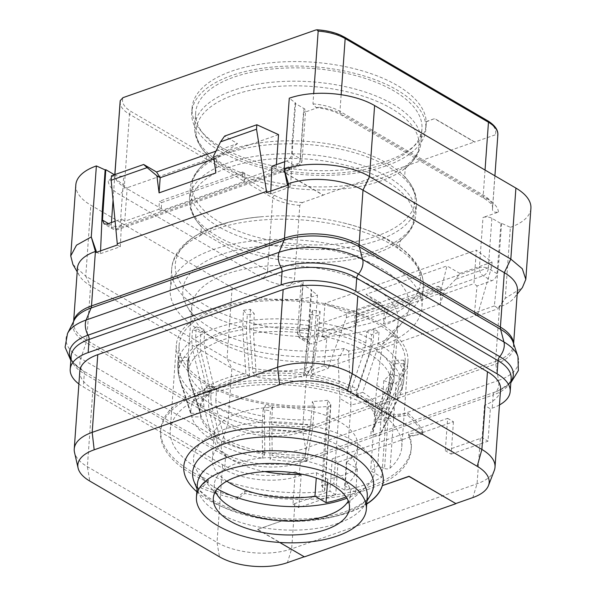 <?xml version="1.0" encoding="UTF-8"?>
<svg xmlns="http://www.w3.org/2000/svg" width="596" height="596" viewBox="0 0 596 596"><rect width="100%" height="100%" fill="white"/><g stroke="black" fill="none" stroke-linecap="round" stroke-linejoin="round"><path stroke-width="0.45" stroke-dasharray="2.98 2.23" d="M298.834 507.591L301.159 475.213L295.303 471.794L292.979 504.171A52.992 24.466 -175.9 0 0 294.908 503.531L329.908 491.238L335.727 494.643L298.834 507.591L292.979 504.171M301.159 475.213L299.267 475.876A52.992 24.466 4.1 0 1 224.632 469.439L83.336 386.931A52.992 24.466 4.1 0 1 78.895 383.98M499.478 404.945A52.992 24.466 4.1 0 1 492.236 408.141L490.344 408.811L484.488 405.384A52.992 24.466 -175.9 0 0 500.58 389.479M79.804 371.263A52.992 24.466 -175.9 0 0 92.939 388.994L222.599 464.716A52.992 24.466 -175.9 0 0 295.303 471.794M494.255 470.542A52.992 24.466 4.1 0 1 477.068 483.773L291.66 548.849A52.992 24.466 4.1 0 1 217.026 542.412L87.366 466.69A52.992 24.466 4.1 0 1 74.515 452.401M447.633 418.362L453.452 421.759L338.051 462.265L332.233 458.868L447.633 418.362L445.316 450.732L480.316 438.447A52.992 24.466 -175.9 0 0 482.164 437.762L488.027 441.182L490.344 408.811M332.233 458.868L329.908 491.238M338.051 462.265L335.727 494.643M453.452 421.759L451.135 454.13L445.316 450.732M451.135 454.13L488.027 441.182M484.488 405.384L482.164 437.762M455.754 503.568L304.206 556.768M257.703 529.382L284.471 519.98L257.703 529.382L304.414 556.657L455.761 503.531M257.688 529.606L279.718 542.464M284.471 519.98A99.927 46.145 -175.9 0 0 349.33 512.135A99.927 46.145 -175.9 0 0 366.734 503.858M284.456 520.204A99.927 46.145 -175.9 0 0 366.711 504.082M367.255 496.528A85.168 39.329 4.1 0 1 364.432 505.222A85.168 39.329 4.1 0 1 338.409 523.199A85.168 39.329 -175.9 0 1 254.946 526.208A85.168 39.329 -175.9 0 1 198.915 493.354L197.038 488.832M197.358 484.347A85.168 39.329 -175.9 0 0 198.915 493.354M213.308 498.286L214.299 484.444A68.257 31.521 -175.9 0 1 259.416 458.294A68.257 31.521 -175.9 0 1 333.559 471.362A68.257 31.521 4.1 0 1 350.47 494.203A68.257 31.521 4.1 0 1 348.302 501.005M214.299 484.444A68.257 31.521 -175.9 0 0 215.476 491.484M217.257 488.906A90.845 41.951 4.1 0 1 216.072 488.221A90.845 41.951 4.1 0 1 200.532 475.817A90.845 41.951 4.1 0 1 236.143 425.961A90.845 41.951 4.1 0 1 352.288 440.407A90.845 41.951 4.1 0 1 365.333 487.625A90.845 41.951 4.1 0 1 346.909 498.196M226.823 481.188A72.049 33.264 4.1 0 1 212.318 459.166A72.049 33.264 4.1 0 1 286.557 431.132A72.049 33.264 4.1 0 1 356.043 469.469A72.049 33.264 4.1 0 1 344.659 485.747L355.73 492.214A88.32 40.781 4.1 0 1 346.075 496.9M264.952 471.592A72.049 33.264 4.1 0 1 214.001 435.721A72.049 33.264 4.1 0 1 288.24 407.694A72.049 33.264 4.1 0 1 357.719 446.024A72.049 33.264 4.1 0 1 346.336 462.31L357.406 468.769A88.32 40.781 4.1 0 1 327.703 479.199L327.472 482.499M357.406 468.769L355.73 492.214M422.862 434.201A140.76 64.994 -175.9 0 0 407.709 415.33L393.457 417.111A125.614 58.006 -175.9 0 0 254.492 382.833A125.614 58.006 -175.9 0 0 160.562 431.891A125.614 58.006 -175.9 0 0 208.213 482.134L200.867 487.938A140.76 64.994 -175.9 0 0 237.446 499.284L244.792 493.473A125.622 58.006 -175.9 0 0 411.158 449.853A125.622 58.006 -175.9 0 0 408.603 435.974L422.862 434.201L423.018 431.966A140.76 64.994 -175.9 0 0 407.873 413.103L393.613 414.876A125.614 58.006 -175.9 0 0 254.648 380.606A125.614 58.006 -175.9 0 0 160.726 429.664A125.614 58.006 -175.9 0 0 208.369 479.899L201.023 485.71A140.76 64.994 -175.9 0 0 237.603 497.049L244.956 491.246A125.622 58.006 -175.9 0 0 411.315 447.626A125.622 58.006 -175.9 0 0 408.767 433.739L423.018 431.966M327.703 479.199L316.64 472.732A72.049 33.264 4.1 0 1 302.172 474.26M407.709 415.33L407.873 413.103M408.603 435.974L408.767 433.739M244.792 493.473L244.956 491.246M237.446 499.284L237.603 497.049M200.867 487.938L201.023 485.71M208.213 482.134L208.369 479.899M393.457 417.111L393.613 414.876M344.853 490.247L350.962 404.96L339.884 398.486L333.775 483.773L344.853 490.247A119.863 55.346 4.1 0 0 381.745 477.292L370.66 470.825A103.466 47.777 4.1 0 0 377.678 465.848L384.524 468.456L390.633 383.168A3.785 1.751 4.1 0 0 396.198 382.818A116.078 53.603 4.1 0 0 407.917 361.653A116.078 53.603 4.1 0 0 295.966 299.892A116.078 53.603 4.1 0 0 176.349 345.054A116.078 53.603 4.1 0 0 328.284 406.42A3.785 1.751 -175.9 0 0 330.877 404.96A3.785 1.751 -175.9 0 0 330.653 404.282L327.644 400.303L321.527 485.591L324.537 489.569A3.785 1.751 -175.9 0 1 324.768 490.247A3.785 1.751 -175.9 0 1 322.168 491.707A116.078 53.603 4.1 0 1 170.232 430.342A116.078 53.603 4.1 0 1 289.85 385.18A116.078 53.603 4.1 0 1 401.801 446.94A116.078 53.603 4.1 0 1 390.082 468.106A3.785 1.751 4.1 0 1 384.524 468.456M333.775 483.773A103.466 47.777 4.1 0 1 321.527 485.591M381.745 477.292L387.854 392.012A119.863 55.346 4.1 0 1 350.962 404.96L348.615 350.992A119.863 55.346 -175.9 0 0 395.908 334.393L387.854 392.012L376.776 385.538L370.66 470.825M327.644 400.303A103.466 47.777 4.1 0 1 312.371 401.436L314.301 406.01L312.982 424.315A25.233 5.111 -92.1 0 1 312.162 431.124L306.575 461.349L304.847 457.244L310.248 426.505A25.233 5.111 87.9 0 0 311.06 419.748L312.371 401.436M311.06 419.748A103.466 47.777 4.1 0 1 271.828 417.647L272.625 406.479A103.466 47.777 4.1 0 1 265.257 405.295L264.46 416.462A103.466 47.777 4.1 0 1 215.797 400.326L216.601 389.166A103.466 47.777 4.1 0 1 211.61 386.253L210.813 397.413A103.466 47.777 4.1 0 1 188.425 372.06L189.223 360.9A103.466 47.777 4.1 0 1 188.53 357.369L187.725 368.537A103.466 47.777 4.1 0 1 187.621 364.268A103.466 47.777 4.1 0 1 200.167 343.639L200.964 332.479A103.466 47.777 4.1 0 1 204.823 329.685L204.018 340.845A103.466 47.777 4.1 0 1 246.528 325.923L247.333 314.762A103.466 47.777 4.1 0 1 254.269 313.764L250.38 309.361A113.307 52.321 -175.9 0 0 243.444 310.36L242.684 329.655L245.917 373.513L249.411 377.469L249.568 375.234L246.565 333.998L246.528 325.923M250.38 309.361L249.62 328.664L252.86 372.522L256.347 376.471L253.501 333L254.269 313.764M253.471 324.932A103.466 47.777 4.1 0 1 309.816 325.677L310.613 314.517A103.466 47.777 4.1 0 1 317.981 315.701L320.141 311.38A113.307 52.321 -175.9 0 0 312.773 310.196L311.112 329.476L305.174 373.215L303.23 377.097A88.066 40.67 4.1 0 0 256.347 376.471M320.141 311.38L318.488 330.661L312.542 374.4L310.605 378.281L316.334 334.922L317.981 315.701M365.84 342.998L366.644 331.838A103.466 47.777 4.1 0 1 371.628 334.743L379.011 332.158A113.307 52.321 -175.9 0 0 374.027 329.245L373.223 340.405L371.591 348.273L357.719 389.374L351.089 391.706L351.253 389.471L364.231 350.806L365.84 342.998A103.466 47.777 4.1 0 0 317.184 326.861M379.011 332.158L378.214 343.318L376.583 351.186L362.703 392.287L356.08 394.619L356.237 392.384L369.215 353.719L370.831 345.911L371.628 334.743M393.211 371.263L394.016 360.103A103.466 47.777 4.1 0 1 394.716 363.627L404.498 363.761A113.307 52.321 -175.9 0 0 403.797 360.23L403 371.397L401.011 378.855L383.489 415.829L374.705 415.717L374.862 413.482L391.252 378.676L393.211 371.263A103.466 47.777 4.1 0 0 370.831 345.911M404.498 363.761L403.701 374.921L401.711 382.386L384.189 419.361L375.405 419.241L375.562 417.006L391.952 382.2L393.911 374.795L394.716 363.627M384.189 419.361A96.902 44.745 4.1 0 1 382.006 431.385A96.902 44.745 4.1 0 1 379.22 435.847L370.876 434.067L371.032 431.832L386.737 399.655A25.233 21.426 37.3 0 0 388.629 392.518L389.94 374.206A103.466 47.777 4.1 0 1 383.787 380.561L377.678 465.848M376.776 385.538L382.468 344.026L391.594 331.875L395.908 334.393M348.615 350.992L344.302 348.474L338.096 359.604A103.466 47.777 4.1 0 1 195.525 320.946A103.466 47.777 4.1 0 1 191.778 306.284A103.466 47.777 4.1 0 1 298.395 266.032A103.466 47.777 4.1 0 1 398.173 321.08A103.466 47.777 4.1 0 1 392.377 335.056A103.466 47.777 4.1 0 1 382.468 344.026M338.096 359.604L339.884 398.486M383.787 380.561L390.633 383.168M389.94 374.206L399.245 376.195A113.307 52.321 -175.9 0 0 405.146 361.459A113.307 52.321 -175.9 0 0 295.877 301.174A113.307 52.321 -175.9 0 0 179.12 345.255A113.307 52.321 -175.9 0 0 314.301 406.01M264.46 416.462L264.795 452.118L264.639 454.353L262.694 458.235L262.084 427.623L263.097 409.623A113.307 52.321 -175.9 0 0 270.465 410.808L269.452 428.807L270.07 459.419L272.007 455.538L272.163 453.303L271.828 417.647M210.813 397.413L211.356 404.468L219.321 435.78L219.164 438.015L212.534 440.34L203.988 407.105L203.43 400.005L204.227 388.845A113.307 52.321 -175.9 0 0 209.218 391.758L208.414 402.918L208.972 410.018L217.518 443.253A96.902 44.745 4.1 0 0 262.694 458.235M177.943 368.402A113.307 52.321 4.1 0 1 177.809 363.56L178.048 372.291L178.74 357.242A113.307 52.321 -175.9 0 0 179.441 360.766L178.644 371.934L179.262 378.46L191.748 416.798L200.532 416.917L200.696 414.682L189.081 378.706L188.425 372.06M204.018 340.845L204.726 348.682L214.202 387.653L214.038 389.881L206.454 387.37L196.285 345.941L195.57 338.044L196.367 326.884A113.307 52.321 -175.9 0 0 192.515 329.677L191.711 340.837L192.426 348.735L202.595 390.164A96.902 44.745 4.1 0 0 191.048 413.274L178.86 375.905A111.847 51.643 4.1 0 1 192.426 348.735M399.245 376.195L397.927 394.5A25.233 21.426 -142.7 0 1 396.012 401.689L379.22 435.847M272.625 406.479L270.465 410.808M306.575 461.349A96.902 44.745 4.1 0 1 270.07 459.419M304.847 457.244A88.066 40.67 4.1 0 1 272.007 455.538M305.01 455.009A88.066 40.67 4.1 0 1 272.163 453.303M263.097 409.623L265.257 405.295M216.601 389.166L209.218 391.758M215.797 400.326L216.348 407.381L224.305 438.693L224.148 440.928L217.518 443.253M204.227 388.845L211.61 386.253M212.534 440.34A96.902 44.745 4.1 0 1 192.046 417.774A96.902 44.745 4.1 0 1 191.748 416.798M189.223 360.9L179.441 360.766M178.74 357.242L188.53 357.369M191.048 413.274L199.839 413.393A88.066 40.67 4.1 0 1 199.772 410.018A88.066 40.67 4.1 0 1 210.187 392.675L202.595 390.164M187.725 368.537L188.627 375.979L199.995 411.158L199.839 413.393M178.048 372.291L178.86 375.905M200.964 332.479L192.515 329.677M200.167 343.639L200.867 351.476L210.343 390.447L210.187 392.675M196.367 326.884L204.823 329.685M206.454 387.37A96.902 44.745 4.1 0 1 245.917 373.513M243.444 310.36L247.333 314.762M252.86 372.522A96.902 44.745 4.1 0 1 305.174 373.215M312.773 310.196L310.613 314.517M309.816 325.677L303.23 377.097M312.542 374.4A96.902 44.745 4.1 0 1 357.719 389.374M374.027 329.245L366.644 331.838M362.703 392.287A96.902 44.745 4.1 0 1 383.489 415.829M403.797 360.23L394.016 360.103M375.562 417.006A88.066 40.67 4.1 0 1 375.622 420.381A88.066 40.67 4.1 0 1 373.595 427.719A88.066 40.67 4.1 0 1 371.032 431.832M375.405 419.241A88.066 40.67 4.1 0 1 375.465 422.609A88.066 40.67 4.1 0 1 370.876 434.067M356.237 392.384A88.066 40.67 4.1 0 1 374.862 413.482M356.08 394.619A88.066 40.67 4.1 0 1 374.705 415.717M310.762 376.046A88.066 40.67 4.1 0 1 351.253 389.471M310.605 378.281A88.066 40.67 4.1 0 1 351.089 391.706M256.511 374.236A88.066 40.67 4.1 0 1 303.394 374.862M214.202 387.653A88.066 40.67 4.1 0 1 249.568 375.234M214.038 389.881A88.066 40.67 4.1 0 1 249.411 377.469M199.995 411.158A88.066 40.67 4.1 0 1 199.936 407.783A88.066 40.67 4.1 0 1 210.343 390.447M219.321 435.78A88.066 40.67 4.1 0 1 200.897 415.345A88.066 40.67 4.1 0 1 200.696 414.682M219.164 438.015A88.066 40.67 4.1 0 1 200.532 416.917M264.795 452.118A88.066 40.67 4.1 0 1 224.305 438.693M264.639 454.353A88.066 40.67 4.1 0 1 224.148 440.928M344.302 348.474A113.56 52.433 4.1 0 1 186.928 306.188A113.56 52.433 4.1 0 1 299.833 245.91A113.56 52.433 4.1 0 1 402.993 321.669A113.56 52.433 4.1 0 1 391.594 331.875M201.493 331.413A126.173 58.259 -175.9 0 0 338.543 355.559A126.173 58.259 -175.9 0 0 421.938 307.231A126.173 58.259 -175.9 0 0 390.678 265.004A126.173 58.259 -175.9 0 0 253.628 240.859A126.173 58.259 -175.9 0 0 170.232 289.187A126.173 58.259 -175.9 0 0 201.493 331.413M195.667 112.607A113.434 52.373 4.1 0 0 223.768 150.564A113.434 52.373 -175.9 0 0 346.976 172.274A113.434 52.373 -175.9 0 0 421.946 128.825A113.434 52.373 -175.9 0 0 393.844 90.868A113.434 52.373 4.1 0 0 270.644 69.158A113.434 52.373 4.1 0 0 195.667 112.607L194.713 125.942A113.434 52.373 4.1 0 1 269.683 82.494A113.434 52.373 4.1 0 1 392.891 104.203A113.434 52.373 -175.9 0 1 420.992 142.161C420.083 152.77 414.093 162.045 403.015 169.972A111.72 51.591 -175.9 0 0 391.334 108.472A111.72 51.591 4.1 0 0 244.71 91.635A111.72 51.591 4.1 0 0 208.533 156.033L205.613 152.658C207.624 155.31 205.136 165.427 204.815 163.691L208.198 160.764A111.72 51.591 4.1 0 1 387.393 163.468A111.72 51.591 -175.9 0 1 402.68 174.702C412.507 184.134 417.118 194.162 416.5 204.793A113.434 52.373 -175.9 0 0 388.398 166.835A113.434 52.373 4.1 0 0 265.198 145.126A113.434 52.373 4.1 0 0 190.221 188.574L189.513 198.505A113.434 52.373 4.1 0 1 264.482 155.049A113.434 52.373 4.1 0 1 387.691 176.759A113.434 52.373 -175.9 0 1 415.792 214.724C414.883 225.333 408.893 234.6 397.815 242.535A111.72 51.591 -175.9 0 0 386.133 181.028A111.72 51.591 4.1 0 0 239.51 164.198A111.72 51.591 4.1 0 0 203.333 228.596L200.405 225.214C201.217 225.951 201.664 233.043 200.539 234.31L199.615 236.247L201.731 234.273C207.87 228.566 232.179 218.896 261.234 216.78A122.91 56.754 4.1 0 1 342.193 222.584A122.91 56.754 4.1 0 1 390.03 240.777A122.91 56.754 -175.9 0 1 378.847 320.402A122.91 56.754 -175.9 0 1 205.739 305.465A122.91 56.754 4.1 0 1 261.234 216.78C210.835 220.96 173.138 241.849 171.685 268.982A126.173 58.259 4.1 0 1 255.081 220.654A126.173 58.259 4.1 0 1 392.123 244.8A126.173 58.259 -175.9 0 1 423.383 287.026L421.938 307.231M220.84 151.593A117.345 54.184 -175.9 0 0 348.295 174.054A117.345 54.184 -175.9 0 0 425.849 129.109A117.345 54.184 -175.9 0 0 396.78 89.832A117.345 54.184 4.1 0 0 269.325 67.378A117.345 54.184 4.1 0 0 191.763 112.324A117.345 54.184 4.1 0 0 220.84 151.593M426.185 124.415A117.345 54.184 4.1 0 0 426.229 121.554L426.214 121.778A117.345 54.184 -175.9 0 0 397.1 85.37A117.345 54.184 -175.9 0 0 269.645 62.915A117.345 54.184 -175.9 0 0 192.083 107.861A117.345 54.184 -175.9 0 0 221.153 147.13A117.345 54.184 -175.9 0 0 291.779 168.966L291.802 168.743A117.345 54.184 4.1 0 0 426.185 124.415L425.849 129.109M114.447 174.74L114.857 174.986A6.31 2.913 4.1 0 0 123.737 175.745L108.241 181.191A44.164 20.391 -175.9 0 0 119.155 194.296L262.449 277.974A44.164 20.391 -175.9 0 0 287.771 286.028C292.159 283.659 294.424 281.051 294.58 278.198L299.795 205.411L302.515 202.498L323.218 195.235L283.324 171.939L291.779 168.966M426.214 121.778L434.685 118.589L474.58 141.885L323.233 195.011L283.338 171.715L291.802 168.743M501.586 223.329L498.859 261.339L494.367 305.919L498.561 308.549L498.651 307.298L505.281 298.328L510.362 227.322L501.586 223.329L500.938 223.56L491.879 218.27A6.31 2.913 4.1 0 0 482.991 217.503L498.487 212.064C494.226 212.727 492.229 211.617 492.482 208.727L497.705 135.948C497.809 134.838 496.997 134.472 495.269 134.838L474.565 142.109L434.67 118.813M287.771 286.028L303.267 280.589A6.31 2.913 4.1 0 0 301.129 282.564A6.31 2.913 4.1 0 0 302.694 284.672L311.753 289.969L311.105 290.192L308.385 328.195L309.026 327.971L307.856 340.025L309.302 343.75L312.051 343.87L303.424 338.833A6.31 3.829 -109.3 0 1 299.669 330.825L303.267 280.589M426.229 121.554L434.685 118.589M492.482 208.727A37.853 17.478 -175.9 0 0 492.624 207.699A37.853 17.478 -175.9 0 0 483.244 195.026L339.958 111.355A6.31 4.083 -59.7 0 0 341.508 115.14A6.31 4.083 -59.7 0 0 344.287 115.274A44.164 20.391 -175.9 0 0 318.964 107.22L316.141 107.593L312.96 103.89L313.697 93.542M318.964 107.22L303.468 112.659A6.31 2.913 4.1 0 0 305.606 110.685A6.31 2.913 4.1 0 0 304.042 108.576L294.983 103.287L295.631 103.056L289.276 98.213M114.804 174.621L108.241 181.191M510.362 227.322A60.561 27.967 -175.9 0 0 530.909 208.347M287.451 185.267L290.58 186.921L292.904 141.058L295.631 103.056M270.837 191.1L270.718 193.886L290.58 186.921M292.904 141.058L292.256 141.289L291.675 153.686C291.273 157.262 289.604 159.698 286.676 161.009L284.739 161.695M270.718 193.886L266.419 192.65M517.432 290.408A52.992 24.466 4.1 0 1 514.467 297.568A52.992 24.466 4.1 0 1 499.485 307.007L495.581 361.459A7.569 4.597 70.7 0 0 495.716 363.925L498.561 380.419L305.592 448.162A59.309 27.386 4.1 0 1 222.055 440.951L80.758 358.442A59.309 27.386 4.1 0 1 67.512 333.492M498.651 307.298L499.485 307.007L505.281 298.328L522.424 287.533M494.367 305.919L474.498 312.893L477.016 285.968L491.782 280.783C494.717 279.479 496.475 277.095 497.042 273.624L500.938 223.56M498.859 261.339L498.211 261.562M356.654 324.813L354.315 323.442L437.553 294.223L439.893 295.586L440.466 287.555L357.228 316.774L356.654 324.813L322.592 336.762L326.817 338.684L324.097 365.691L328.299 368.313L328.389 367.069L477.62 314.681L477.53 315.932L474.498 312.893M477.53 315.932L498.561 308.549M477.62 314.681L491.745 266.583L492.065 262.113L476.353 250.141L473.954 283.636L477.016 285.968M439.893 295.586L473.954 283.636M326.817 338.684L312.051 343.87M357.228 316.774L354.985 315.463L438.224 286.244L437.553 294.223M354.315 323.442L354.985 315.463M322.592 336.762L324.991 303.275L476.353 250.141M328.389 367.069L346.365 317.608L346.686 313.146L378.885 301.844L366.004 294.32L446.978 265.898L441.308 288.829L440.235 303.997L444.609 290.721L441.308 288.829L384.569 308.743L383.481 323.926L440.235 303.997M324.991 303.275L346.686 313.146M324.097 365.691L304.236 372.664L308.385 328.195M77.458 268.051A52.992 24.466 4.1 0 0 79.372 275.568A52.992 24.466 4.1 0 0 90.585 285.789L231.881 368.306A52.992 24.466 4.1 0 0 306.515 374.742L307.35 374.452L307.26 375.696L304.236 372.664M307.26 375.696L328.299 368.313M307.35 374.452L312.356 366.048L317.459 295.035L311.105 290.192M309.026 327.971L311.753 289.969M307.856 340.025L299.095 334.907A6.31 2.913 4.1 0 1 297.531 332.799A6.31 2.913 4.1 0 1 299.669 330.825L479.393 267.738A6.31 3.829 -109.3 0 0 483.147 275.747L491.782 280.783M491.879 218.27L488.28 268.498A6.31 2.913 -175.9 0 0 479.393 267.738L482.991 217.503M75.826 184.909A60.561 27.967 -175.9 0 0 90.83 205.173L232.127 287.689A60.561 27.967 -175.9 0 0 317.459 295.035M111.445 222.517L111.251 225.214A6.31 2.913 -175.9 0 0 120.139 225.981L299.863 162.894L303.468 112.659M108.442 223.575L111.251 225.214A6.31 4.083 -59.7 0 0 112.8 229.006A6.31 4.083 -59.7 0 0 115.587 229.14A6.31 3.829 70.7 0 0 118.075 229.512A6.31 3.829 70.7 0 0 120.139 225.981L123.737 175.745M96.15 252.413L100.448 253.658L100.568 250.864M100.448 253.658L120.31 246.684L121.718 218.911L115.103 221.235M117.181 245.03L120.31 246.684M158.841 209.293L161.173 210.656L161.658 202.565L159.415 201.254L158.841 209.293L124.78 221.243L121.718 218.911M124.78 221.243L127.179 187.755L111.474 175.783M276.388 164.623L276.142 168.117L271.91 166.195M276.142 168.117L242.08 180.074L244.42 181.437L161.173 210.656M161.658 202.565L244.904 173.347L244.42 181.437M244.904 173.347L242.654 172.035L242.08 180.074M278.541 134.629L127.179 187.755M242.654 172.035L159.415 201.254M215.946 151.161L237.528 143.584L224.647 136.059M237.528 143.584L216.944 157.769L213.636 155.839M215.826 172.952L216.944 157.769M216.914 157.813L214.016 158.827M106.952 224.096L115.587 229.14L295.311 166.053A6.31 3.829 70.7 0 0 297.799 166.418A6.31 3.829 70.7 0 0 299.863 162.894A6.31 2.913 4.1 0 0 302.001 160.92L305.606 110.685M286.676 161.009L295.311 166.053A6.31 4.083 -59.7 0 0 300.436 158.812A6.31 2.913 4.1 0 1 302.001 160.92A6.31 6.31 0 0 1 297.799 166.418L118.075 229.512A6.31 6.31 0 0 1 112.8 229.006L104.144 223.947M292.256 141.289L294.983 103.287M72.928 264.497L85.742 276.179L90.83 205.173M312.356 366.048L306.515 374.742L302.612 429.195A52.992 24.466 4.1 0 1 227.977 422.758L231.881 368.306L227.039 358.695L85.742 276.179L90.585 285.789L86.681 340.241L227.977 422.758A7.569 4.895 120.3 0 1 227.471 425.164L86.174 342.655A53.446 24.682 4.1 0 1 74.232 320.171L73.554 322.51A52.992 24.466 4.1 0 1 73.733 321.17M492.065 262.113L459.859 273.422L455.754 279.211L491.745 266.583M455.754 279.211L444.609 290.721M346.365 317.608L382.349 304.981L387.847 310.643L383.481 323.926M459.859 273.422L446.978 265.898M378.885 301.844L382.349 304.981M366.004 294.32L384.569 308.743L387.847 310.643M232.127 287.689L227.039 358.695C247.735 371.368 288.673 374.891 312.371 366.041M440.466 287.555L438.224 286.244M316.64 472.732L316.26 477.999M346.336 462.31L344.659 485.747M294.908 503.531L291.66 548.849L287.428 562.654M222.599 464.716L217.026 542.412L219.455 556.791M480.316 438.447L477.068 483.773L472.829 497.578M92.939 388.994L87.366 466.69L89.795 481.076M196.829 491.737A99.994 46.175 -175.9 0 0 284.396 520.01M194.274 482.179A90.734 41.899 -175.9 0 0 253.97 517.179A90.734 41.899 -175.9 0 0 342.886 513.976A90.734 41.899 -175.9 0 0 370.615 494.822C368.812 498.129 363.083 505.088 345.397 511.569C310.389 524.92 246.222 519.794 214.806 501.258C208.064 497.466 202.916 493.63 199.377 489.741L194.274 482.179M393.911 374.795A103.466 47.777 4.1 0 1 394.016 379.063A103.466 47.777 4.1 0 1 388.629 392.518M330.653 404.282L324.537 489.569M328.284 406.42L322.168 491.707M390.082 468.106L396.198 382.818M262.3 420.783A113.307 52.321 4.1 0 1 208.414 402.918M203.43 400.005A113.307 52.321 4.1 0 1 178.644 371.934M179.12 345.255L177.809 363.56A113.307 52.321 4.1 0 1 191.711 340.837M195.57 338.044A113.307 52.321 4.1 0 1 242.639 321.52M249.582 320.529A113.307 52.321 4.1 0 1 311.969 321.356M319.344 322.54A113.307 52.321 4.1 0 1 373.223 340.405M378.214 343.318A113.307 52.321 4.1 0 1 403 371.397M403.701 374.921A113.307 52.321 4.1 0 1 403.835 379.764A113.307 52.321 4.1 0 1 397.927 394.5M312.982 424.315A113.307 52.321 4.1 0 1 269.668 421.968M312.162 431.124A111.847 51.643 4.1 0 1 269.452 428.807M310.248 426.505A102.028 47.106 4.1 0 1 271.612 424.441M262.084 427.623A111.847 51.643 4.1 0 1 208.972 410.018M203.988 407.105A111.847 51.643 4.1 0 1 179.97 380.822A111.847 51.643 4.1 0 1 179.552 379.428M196.285 345.941A111.847 51.643 4.1 0 1 242.684 329.655M249.62 328.664A111.847 51.643 4.1 0 1 311.112 329.476M318.488 330.661A111.847 51.643 4.1 0 1 371.591 348.273M376.583 351.186A111.847 51.643 4.1 0 1 401.011 378.855M401.711 382.386A111.847 51.643 4.1 0 1 399.231 396.541A111.847 51.643 4.1 0 1 396.012 401.689M391.952 382.2A102.028 47.106 4.1 0 1 389.702 394.895A102.028 47.106 4.1 0 1 386.737 399.655M369.215 353.719A102.028 47.106 4.1 0 1 391.252 378.676M316.334 334.922A102.028 47.106 4.1 0 1 364.231 350.806M253.501 333A102.028 47.106 4.1 0 1 308.966 333.738M204.726 348.682A102.028 47.106 4.1 0 1 246.565 333.998M188.627 375.979A102.028 47.106 4.1 0 1 200.867 351.476M211.356 404.468A102.028 47.106 4.1 0 1 189.64 380.553A102.028 47.106 4.1 0 1 189.327 379.51M264.244 423.257A102.028 47.106 4.1 0 1 216.348 407.381M170.232 289.187L171.685 268.982A126.173 58.259 4.1 0 0 202.938 311.209A126.173 58.259 -175.9 0 0 339.988 335.354A126.173 58.259 -175.9 0 0 423.383 287.026C423.994 269.653 413.058 254.321 390.581 241.015C377.059 233.178 360.93 227.031 342.193 222.584C360.528 227.076 375.16 232.559 386.096 239.033C399.476 247.176 400.587 251.154 400.408 250.64C399.618 249.933 399.134 242.915 400.259 241.596L401.197 239.607L397.815 242.535A111.72 51.591 -175.9 0 1 218.62 239.83A111.72 51.591 4.1 0 1 203.333 228.596C193.506 219.164 188.895 209.136 189.513 198.505A113.434 52.373 4.1 0 0 217.615 236.463A113.434 52.373 -175.9 0 0 340.823 258.172A113.434 52.373 -175.9 0 0 415.792 214.724L416.5 204.793A113.434 52.373 -175.9 0 1 341.53 248.241A113.434 52.373 -175.9 0 1 218.322 226.532A113.434 52.373 4.1 0 1 190.221 188.574C191.13 177.966 197.127 168.69 208.198 160.764A111.72 51.591 4.1 0 0 219.879 222.263A111.72 51.591 -175.9 0 0 366.503 239.1A111.72 51.591 -175.9 0 0 402.68 174.702L405.608 178.077C403.589 175.425 406.077 165.308 406.397 167.051L403.015 169.972A111.72 51.591 -175.9 0 1 223.82 167.275A111.72 51.591 4.1 0 1 208.533 156.033C198.706 146.601 194.102 136.573 194.713 125.942A113.434 52.373 4.1 0 0 222.815 163.9A113.434 52.373 -175.9 0 0 346.023 185.609A113.434 52.373 -175.9 0 0 420.992 142.161L421.946 128.825M315.746 30.001A35.581 16.427 4.1 0 1 343.616 37.153L486.91 120.832A35.581 16.427 4.1 0 1 495.269 134.838M302.515 202.498A35.581 16.427 4.1 0 1 274.637 195.346L131.351 111.668A35.581 16.427 4.1 0 1 122.985 97.662M299.795 205.411A37.853 17.478 4.1 0 1 272.797 197.954L129.503 114.276A2.272 1.468 -59.7 0 1 131.351 111.668M274.637 195.346A2.272 1.468 -59.7 0 0 272.797 197.954L267.574 270.733A37.853 17.478 -175.9 0 0 294.58 278.198M120.124 101.603A37.853 17.478 -175.9 0 0 129.503 114.276L124.288 187.055L267.574 270.733A6.31 4.083 120.3 0 1 262.449 277.974M312.96 103.89A37.853 17.478 -175.9 0 1 339.958 111.355L341.15 94.704M485.04 170.054L483.244 195.026A6.31 4.083 -59.7 0 0 484.794 198.818A6.31 4.083 -59.7 0 0 487.58 198.952L344.287 115.274M343.616 37.153A2.272 1.468 120.3 0 1 344.615 37.205M486.91 120.832A2.272 1.468 120.3 0 1 487.908 120.884M497.705 135.948A37.853 17.478 -175.9 0 0 497.846 134.912M498.487 212.064A44.164 20.391 -175.9 0 0 487.58 198.952M513.551 343.512A52.992 24.466 4.1 0 1 513.529 344.861A52.992 24.466 4.1 0 1 495.581 361.459L302.612 429.195A7.569 4.597 70.7 0 0 302.753 431.66A53.446 24.682 4.1 0 1 227.471 425.164L222.055 440.951A13.447 8.694 -59.7 0 0 224.372 453.258L83.075 370.742A54.936 25.367 4.1 0 1 82.27 370.265A54.936 25.367 4.1 0 1 70.924 359.172M513.618 343.713L513.529 344.861L513.193 342.454A53.446 24.682 4.1 0 1 495.716 363.925L302.753 431.66L305.592 448.162A13.447 8.165 -109.3 0 1 301.747 459.933A54.936 25.367 4.1 0 1 224.372 453.258A5.044 3.263 120.3 0 1 225.571 456.268L224.632 469.439M497.042 273.624L488.28 268.498A6.31 4.083 120.3 0 1 483.147 275.747L303.424 338.833A6.31 4.083 120.3 0 1 300.637 338.699A6.31 4.083 120.3 0 1 299.095 334.907L302.694 284.672M114.931 174.144A37.853 17.478 -175.9 0 0 114.909 174.39A37.853 17.478 -175.9 0 0 124.288 187.055A6.31 4.083 120.3 0 1 119.155 194.296M114.857 174.986L113.061 200.04M291.675 153.686L300.436 158.812L304.042 108.576M73.636 321.356L73.554 322.51A52.992 24.466 4.1 0 0 86.681 340.241A7.569 4.895 120.3 0 1 86.174 342.655L80.758 358.442A13.447 8.694 -59.7 0 0 83.075 370.742A5.044 3.263 120.3 0 1 84.282 373.752L83.336 386.931M517.946 356.594A59.309 27.386 4.1 0 1 498.561 380.419A13.447 8.165 -109.3 0 1 494.717 392.198L301.747 459.933A5.044 3.062 70.7 0 0 300.213 462.705L493.183 394.969L492.236 408.141M510.906 381.522A54.936 25.367 4.1 0 1 498.092 390.887A54.936 25.367 4.1 0 1 494.717 392.198A5.044 3.062 70.7 0 0 493.183 394.969A52.992 24.466 4.1 0 0 511.13 378.378C510.72 382.394 506.958 385.798 505.758 386.536L498.092 390.887L510.809 382.803M70.835 360.446L82.27 370.265L75.305 364.864C74.224 363.962 70.984 360.058 71.147 356.021A52.992 24.466 4.1 0 0 84.282 373.752L225.571 456.268A52.992 24.466 4.1 0 0 300.213 462.705L299.267 475.876M364.432 505.222L366.935 501.012M349.48 508.045L350.47 494.203M219.537 497.965L200.532 475.817M343.363 506.838L365.333 487.625M411.315 447.626L411.158 449.853M160.726 429.664L160.562 431.891M373.595 427.719L389.702 394.895L394.016 379.063L398.173 321.08M187.814 372.291L187.621 364.268L191.778 306.284M330.877 404.96L324.768 490.247M401.801 446.94L407.917 361.653M170.232 430.342L176.349 345.054M405.146 361.459L403.835 379.764C403.388 385.649 401.853 391.237 399.231 396.541L382.006 431.385M192.046 417.774L179.262 378.46M375.622 420.381L375.465 422.609M199.936 407.783L199.772 410.018M200.897 415.345L189.081 378.706M392.377 335.056L402.993 321.669M195.525 320.946L186.928 306.188M494.911 175.813L492.624 207.699C492.11 205.598 493.466 204.823 484.794 198.818L341.508 115.14L336.137 112.502C330.363 110.111 323.695 108.472 316.141 107.593M514.467 297.568L517.164 294.163M309.302 343.75L300.637 338.699A6.31 6.31 0 0 1 297.531 332.799L301.129 282.564M79.372 275.568L77.189 271.806M192.083 107.861L191.763 112.324M214.001 435.721L212.318 459.166M357.719 446.024L356.043 469.469"/><path stroke-width="0.89" d="M78.895 383.98A52.992 24.466 4.1 0 1 70.209 369.192A52.992 24.466 4.1 0 1 88.156 352.594L281.126 284.858A52.992 24.466 4.1 0 1 355.76 291.302L497.057 373.811A52.992 24.466 4.1 0 1 510.183 391.55A52.992 24.466 4.1 0 1 499.478 404.945M495.015 467.175L500.58 389.479A52.992 24.466 -175.9 0 0 487.453 371.74L357.794 296.026A52.992 24.466 -175.9 0 0 283.16 289.589L97.759 354.665A52.992 24.466 -175.9 0 0 79.804 371.263L74.239 448.959A52.992 24.466 4.1 0 1 92.186 432.361L277.587 367.278A52.992 24.466 4.1 0 1 352.229 373.722L481.888 449.436A52.992 24.466 4.1 0 1 495.015 467.175A52.992 24.466 4.1 0 1 494.255 470.542L488.482 485.531A48.261 22.283 4.1 0 1 472.829 497.578L455.754 503.568M304.206 556.768L287.428 562.654A48.261 22.283 4.1 0 1 219.455 556.791L89.795 481.076A48.261 22.283 4.1 0 1 78.091 468.061A48.261 22.283 4.1 0 1 94.183 449.809L279.591 384.733A48.261 22.283 4.1 0 1 347.557 390.596L477.217 466.31A48.261 22.283 4.1 0 1 488.482 485.531M78.091 468.061L74.515 452.401A52.992 24.466 4.1 0 1 74.239 448.959M455.761 503.531L409.05 476.256L382.274 485.651L409.035 476.472L455.761 503.531M279.718 542.464L304.392 556.88L455.746 503.754M366.734 503.858A99.927 46.145 -175.9 0 0 382.274 485.651M366.711 504.082A99.927 46.145 -175.9 0 0 382.26 485.874M196.442 497.071L197.358 484.347A85.168 39.329 -175.9 0 1 226.204 457.676A85.168 39.329 4.1 0 1 318.622 456.856A85.168 39.329 4.1 0 1 367.255 496.528L366.346 509.252A85.168 39.329 4.1 0 1 337.5 535.923A85.168 39.329 -175.9 0 1 245.075 536.743A85.168 39.329 -175.9 0 1 196.442 497.071A85.168 39.329 -175.9 0 1 225.288 470.4A85.168 39.329 4.1 0 1 317.713 469.581A85.168 39.329 4.1 0 1 366.346 509.252M332.568 485.204A68.257 31.521 4.1 0 1 349.48 508.045A68.257 31.521 4.1 0 1 304.362 534.195A68.257 31.521 4.1 0 1 230.22 521.127A68.257 31.521 4.1 0 1 213.308 498.286A68.257 31.521 4.1 0 1 258.426 472.136A68.257 31.521 4.1 0 1 332.568 485.204M348.302 501.005A68.257 31.521 4.1 0 1 343.363 506.838A68.257 31.521 4.1 0 1 231.211 507.285A68.257 31.521 -175.9 0 1 219.537 497.965A68.257 31.521 -175.9 0 1 215.476 491.484M346.909 498.196A90.845 41.951 4.1 0 1 217.257 488.906M346.075 496.9A88.32 40.781 4.1 0 1 326.027 502.637L314.956 496.177A72.049 33.264 4.1 0 1 226.823 481.188M327.472 482.499L326.027 502.637M302.172 474.26A72.049 33.264 4.1 0 1 264.952 471.592M114.804 174.621L120.265 100.575L122.985 97.662L315.746 30.001L316.945 29.8L318.175 31.104A37.853 17.478 4.1 0 1 345.173 38.569L488.467 122.247L485.04 170.054M120.265 100.575L120.124 101.603A37.853 17.478 -175.9 0 1 120.265 100.575M313.697 93.542L318.175 31.104M517.164 294.163L522.424 287.533L525.821 279.353L530.909 208.347A60.561 27.967 -175.9 0 0 515.905 188.075L374.608 105.559A60.561 27.967 -175.9 0 0 289.276 98.213L284.195 169.219L287.451 185.267L266.419 192.65L266.509 191.398L117.278 243.779L117.181 245.03L96.15 252.413L96.239 251.162L95.405 251.46L91.501 305.912A7.569 4.597 -109.3 0 1 91.039 308.028L284.009 240.292A53.446 24.682 4.1 0 1 359.284 246.789L500.58 329.297A53.446 24.682 4.1 0 1 513.193 342.454L517.946 356.594A59.309 27.386 4.1 0 0 503.955 342A13.447 8.694 120.3 0 1 499.709 356.609A54.936 25.367 4.1 0 1 510.906 381.522M270.837 191.1L271.91 166.195L284.739 161.695M513.618 343.713L517.432 290.408A52.992 24.466 4.1 0 0 504.305 272.677L363.009 190.161A52.992 24.466 4.1 0 0 288.375 183.724L287.54 184.015M70.924 359.172A54.936 25.367 4.1 0 1 88.074 335.153A13.447 8.165 70.7 0 1 86.159 320.015L91.039 308.028A53.446 24.682 4.1 0 0 74.232 320.171L67.512 333.492A59.309 27.386 4.1 0 1 86.159 320.015L279.129 252.279L284.009 240.292A7.569 4.597 -109.3 0 0 284.471 238.177A52.992 24.466 4.1 0 1 359.112 244.613L363.009 190.161L369.52 176.565C348.816 163.893 307.879 160.369 284.188 169.219L288.375 183.724L284.471 238.177L91.501 305.912A52.992 24.466 4.1 0 0 73.733 321.17M374.608 105.559L369.52 176.565L510.817 259.081L515.905 188.075M525.821 279.353L522.312 268.774L510.817 259.081L504.305 272.677L500.402 327.13L359.112 244.613A7.569 4.895 -59.7 0 0 359.284 246.789L362.659 259.483L503.955 342L500.58 329.297A7.569 4.895 -59.7 0 1 500.402 327.13A52.992 24.466 4.1 0 1 513.551 343.512M114.447 174.74L105.797 169.689L105.149 169.92L96.373 165.926A60.561 27.967 -175.9 0 0 75.826 184.909L70.738 255.915L72.928 264.497L77.189 271.806M115.103 221.235L106.952 224.096L104.144 223.947L102.49 220.095L105.797 169.689M100.568 250.864L102.423 207.922L105.149 169.92M102.423 207.922L103.071 207.699M96.239 251.162L91.27 236.94L96.373 165.926M215.946 151.161L156.554 172.006L143.673 164.481L111.474 175.783L111.154 180.253L117.278 243.779M111.154 180.253L147.137 167.618L156.882 175.76L159.072 192.873L215.826 172.952L213.636 155.839L220.542 141.855L224.647 136.059L256.846 124.758L278.541 134.629L276.388 164.623M256.846 124.758L256.526 129.22L266.509 191.398M220.542 141.855L256.526 129.22M143.673 164.481L147.137 167.618M159.072 192.873L160.19 177.697L156.882 175.76M214.016 158.827L160.153 177.735M156.554 172.006L160.19 177.697M73.636 321.356L77.458 268.051A52.992 24.466 4.1 0 1 95.405 251.46L91.27 236.94L76.504 245.18L70.738 255.915M316.26 477.999L314.956 496.177M487.453 371.74L481.888 449.436L477.217 466.31M97.759 354.665L92.186 432.361L94.183 449.809M283.16 289.589L277.587 367.278L279.591 384.733M357.794 296.026L352.229 373.722L347.557 390.596M382.356 485.621A99.994 46.175 -175.9 0 0 330.817 435.624A99.994 46.175 -175.9 0 0 217.637 435.229A99.994 46.175 -175.9 0 0 196.829 491.737M366.935 501.012L370.615 494.822A90.734 41.899 -175.9 0 0 330.855 446.091A90.734 41.899 -175.9 0 0 223.351 444.169A90.734 41.899 -175.9 0 0 194.274 482.179L197.038 488.832M341.15 94.704L345.173 38.569A2.272 1.468 120.3 0 0 344.615 37.205L487.908 120.884A2.272 1.468 120.3 0 1 488.467 122.247A37.853 17.478 -175.9 0 1 497.846 134.912C498.204 129.995 494.896 125.316 487.908 120.884M115.05 173.361A37.853 17.478 -175.9 0 0 114.931 174.144M113.061 200.04L111.445 222.517M108.442 223.575L102.49 220.095M70.209 369.192L71.147 356.021A52.992 24.466 4.1 0 1 89.102 339.422A5.044 3.062 -109.3 0 0 88.074 335.153L281.044 267.418A13.447 8.165 70.7 0 1 279.129 252.279A59.309 27.386 4.1 0 1 362.659 259.483A13.447 8.694 120.3 0 1 358.42 274.093L499.709 356.609A5.044 3.263 -59.7 0 0 498.003 360.64L356.706 278.131L355.76 291.302M88.156 352.594L89.102 339.422L282.072 271.687A5.044 3.062 -109.3 0 0 281.044 267.418A54.936 25.367 4.1 0 1 358.42 274.093A5.044 3.263 -59.7 0 0 356.706 278.131A52.992 24.466 4.1 0 0 282.072 271.687L281.126 284.858M510.183 391.55L511.13 378.378A52.992 24.466 4.1 0 0 498.003 360.64L497.057 373.811M494.911 175.813L497.846 134.912M114.924 174.166L120.124 101.603M70.835 360.446L65.091 347.222L67.512 333.492M510.809 382.803L518.378 370.533L517.946 356.594M344.615 37.205L340.458 35.09C333.633 32.11 325.796 30.351 316.945 29.8"/></g></svg>
